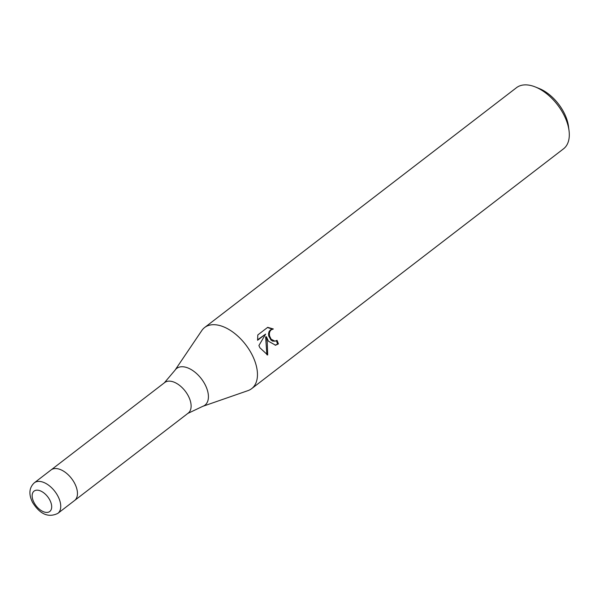 <?xml version="1.0" encoding="UTF-8"?>
<svg xmlns="http://www.w3.org/2000/svg" width="599" height="599" viewBox="0 0 599 599"><rect width="100%" height="100%" fill="white"/><g stroke="black" fill="none" stroke-linecap="round" stroke-linejoin="round"><path stroke-width="0.9" d="M188.251 395.834A19.28 11.029 -127.6 0 0 164.71 382.544L51.057 469.945A19.28 11.029 -127.6 0 1 74.59 483.243A19.28 11.029 -127.6 0 0 51.057 469.945L34.338 482.801A19.28 11.029 -127.6 0 1 57.878 496.099A19.28 11.029 -127.6 0 1 57.848 513.373L74.561 500.517A19.28 11.029 -127.6 0 0 74.59 483.243A19.28 11.029 -127.6 0 1 74.561 500.517L188.221 413.115A19.28 11.029 -127.6 0 0 188.251 395.834M251.722 354.091A38.561 22.066 -127.6 0 0 204.648 327.503A38.561 22.066 -127.6 0 0 201.796 330.558L174.968 370.257A23.174 13.26 -127.6 0 1 204.978 384.401A23.174 13.26 -127.6 0 1 202.724 406.354L247.979 390.623A38.561 22.066 -127.6 0 0 251.662 388.646A38.561 22.066 -127.6 0 0 251.722 354.091M268.442 341.235L266.42 336.75L267.251 342.149L267.693 355.005L259.914 347.802L258.91 345.533L265.619 334.107L257.6 340.269L257.802 334.953L267.693 327.346L273.331 328.986L271.167 329.817L269.902 331.389L269.34 333.508L269.528 335.867L271.1 339.199L274.956 341.175L277.023 340.344A38.561 22.066 52.4 0 1 278.4 343.908L275.57 345.204L268.442 341.235M251.662 388.646L563.517 148.829A38.561 22.066 -127.6 0 0 569.05 130.777A38.561 22.066 -127.6 0 0 563.577 114.274A38.561 22.066 -127.6 0 0 535.364 86.975A38.561 22.066 -127.6 0 0 516.495 87.686L204.648 327.503M569.05 130.777L568.518 126.539A33.424 19.123 -127.6 0 0 563.771 112.238A33.424 19.123 -127.6 0 0 539.325 88.57L535.364 86.975M275.278 341.138L272.672 341.108L270.973 340.045L268.734 336.002L268.547 333.643L269.101 331.524L270.366 329.952L272.979 329.031M272.508 329.113L267.461 327.526M275.166 345.256L277.592 344.043A37.28 21.332 -127.6 0 0 276.356 340.771M277.592 344.043L278.4 343.908M266.884 354.803L265.627 336.885L266.42 336.75M257.555 339.828L265.619 334.107M34.061 502.628A12.856 7.353 -127.6 0 0 47.718 512.355A12.856 7.353 -127.6 0 0 49.769 499.97A12.856 7.353 -127.6 0 0 36.112 490.244A12.856 7.353 -127.6 0 0 34.061 502.628M164.201 382.978L174.968 370.257M202.724 406.354L187.667 413.497M34.338 482.801C29.119 487.653 28.52 494.182 32.548 502.404C39.983 514.301 48.414 517.963 57.848 513.373"/></g></svg>
